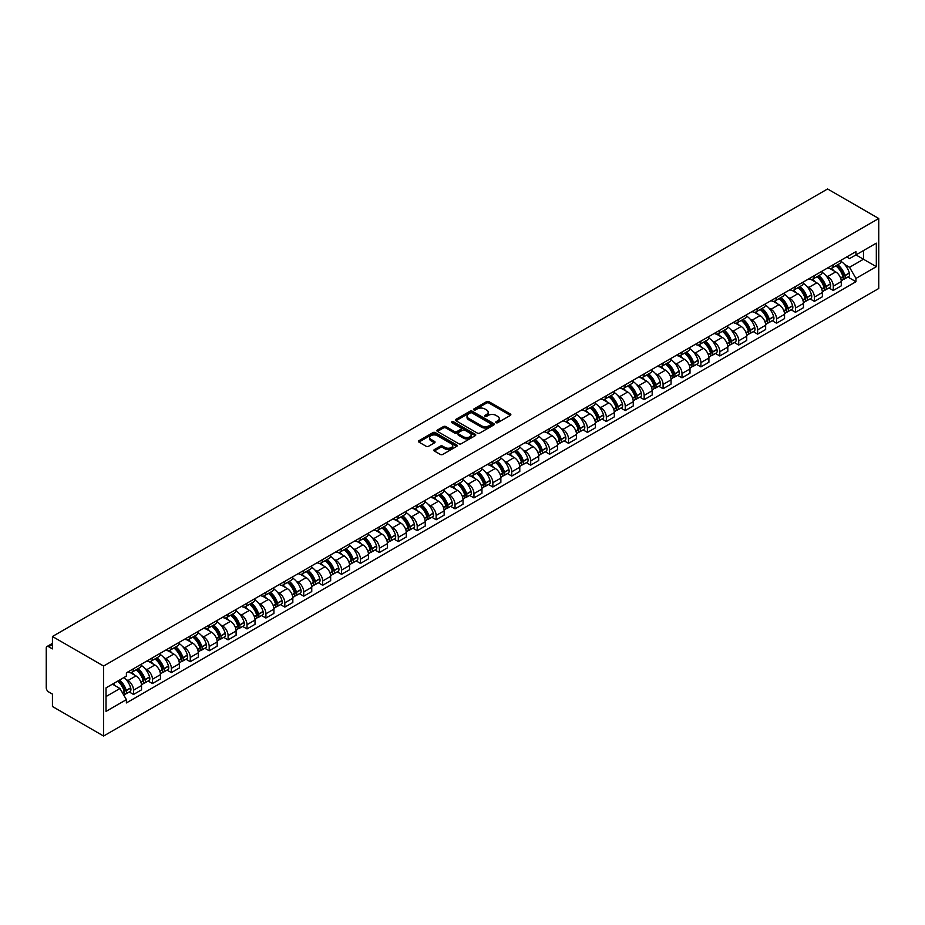 <?xml version="1.0" encoding="UTF-8"?>
<svg xmlns="http://www.w3.org/2000/svg" width="925" height="925" viewBox="0 0 925 925"><rect width="100%" height="100%" fill="white"/><g stroke="black" fill="none" stroke-linecap="round" stroke-linejoin="round"><path stroke-width="1.39" d="M496.054 422.69A1.179 0.682 0 0 0 497.719 422.69L510.369 415.394A1.688 0.971 0 0 0 510.854 414.712A1.688 0.971 0 0 0 510.369 414.018L488.943 401.658A1.688 0.971 0 0 0 486.562 401.658L473.924 408.954A1.179 0.682 0 0 0 475.589 409.914L477.219 408.966A5.388 3.11 0 0 1 484.839 408.966L486.619 410.006A5.388 3.11 0 0 1 488.203 412.203A5.388 3.11 0 0 1 486.619 414.4L484.989 415.348A1.179 0.682 0 0 0 486.654 416.308L488.284 415.36A5.388 3.11 0 0 1 495.904 415.36L497.696 416.389A5.388 3.11 0 0 1 499.269 418.586A5.388 3.11 0 0 1 497.696 420.783L496.054 421.731A1.179 0.682 0 0 0 496.054 422.69L496.054 421.731M434.322 449.608A1.688 0.971 0 0 0 433.837 450.29A1.688 0.971 0 0 0 434.322 450.984L440.335 454.453A1.688 0.971 0 0 0 442.717 454.453L456.753 446.347A1.688 0.971 0 0 0 457.251 445.653A1.688 0.971 0 0 0 456.753 444.971L435.34 432.599A1.688 0.971 0 0 0 432.958 432.599L418.909 440.716A1.688 0.971 0 0 0 418.424 441.398A1.688 0.971 0 0 0 418.909 442.081L426.171 446.278A1.688 0.971 0 0 0 428.553 446.278L434.565 442.809A1.688 0.971 0 0 0 435.051 442.115A1.688 0.971 0 0 0 434.565 441.433L430.958 439.352A4.498 2.602 0 0 1 429.639 437.513A4.498 2.602 0 0 1 432.426 435.12A4.498 2.602 0 0 1 437.328 435.675L451.435 443.815A4.498 2.602 0 0 1 452.753 445.653A4.498 2.602 0 0 1 449.966 448.058A4.498 2.602 0 0 1 445.064 447.492L442.717 446.139A1.688 0.971 0 0 0 440.335 446.139L434.322 449.608L434.322 450.984L440.335 447.538L440.335 446.139M103.588 666.035L52.436 636.504L827.586 188.966L878.75 218.508L103.588 666.035L103.588 736.034L878.75 288.496L878.75 218.508M477.346 433.085A1.688 0.971 0 0 0 479.728 433.085L493.765 424.98A1.688 0.971 0 0 0 494.262 424.286A1.688 0.971 0 0 0 493.765 423.604L472.34 411.243A1.688 0.971 0 0 0 469.969 411.243L455.921 419.349A1.688 0.971 0 0 0 455.435 420.031A1.688 0.971 0 0 0 455.921 420.713L477.346 433.085M452.29 422.945A1.179 0.682 0 0 1 453.481 423.118L453.481 421.719L475.265 434.288A1.688 0.971 0 0 1 475.751 434.97A1.688 0.971 0 0 1 475.265 435.663L461.217 443.769A1.688 0.971 0 0 1 458.835 443.769L437.421 431.397L437.421 430.033A1.688 0.971 0 0 0 436.924 430.715A1.688 0.971 0 0 0 437.421 431.397M437.421 430.033L443.433 426.564A1.688 0.971 0 0 1 445.804 426.564L454.499 431.57A1.688 0.971 0 0 0 456.881 431.57L460.858 429.269A1.688 0.971 0 0 0 461.355 428.587A1.688 0.971 0 0 0 460.858 427.893L451.816 422.679A1.179 0.682 0 0 1 453.481 421.719M52.436 636.504L52.436 648.888L48.678 646.725A3.434 1.977 -120 0 0 46.955 646.552A3.434 1.977 -120 0 0 46.25 648.124L46.25 687.737A3.434 1.977 -120 0 0 48.678 691.935L52.436 694.108L52.436 706.492L103.588 736.034M833.286 264.7A7.886 4.556 60 0 1 831.656 268.238L839.657 263.625A7.886 4.556 -120 0 0 841.288 260.087M825.69 275.361L827.713 276.529A7.886 4.556 60 0 1 833.286 286.183L841.288 281.57A7.886 4.556 -120 0 0 835.714 271.915L829.991 268.608M841.288 281.57L841.288 285.837L833.286 290.462L828.95 287.952M831.656 268.238A7.886 4.556 60 0 1 827.771 267.88M833.286 286.183L833.286 290.462M814.37 275.615A7.886 4.556 60 0 1 812.74 279.165L820.741 274.54A7.886 4.556 -120 0 0 822.371 271.002M810.034 298.868L814.382 301.377L822.383 296.763L822.383 292.485A7.886 4.556 -120 0 0 816.798 282.83L811.075 279.523M812.74 279.165A7.886 4.556 60 0 1 808.855 278.807M806.785 286.287L808.797 287.444A7.886 4.556 60 0 1 814.382 297.11L814.382 301.377M795.465 286.542A7.886 4.556 60 0 1 793.835 290.08L801.836 285.455A7.886 4.556 -120 0 0 803.467 281.917M791.129 309.794L795.465 312.292L803.467 307.678L803.467 303.412A7.886 4.556 -120 0 0 797.893 293.745L792.158 290.438M793.835 290.08A7.886 4.556 60 0 1 789.95 289.722M787.869 297.203L789.892 298.37A7.886 4.556 60 0 1 795.465 308.025L795.465 312.292M776.549 297.457A7.886 4.556 60 0 1 774.919 300.995L782.92 296.382A7.886 4.556 -120 0 0 784.55 292.843M772.213 320.709L776.549 323.218L784.55 318.593L784.55 314.327A7.886 4.556 -120 0 0 778.977 304.672L773.254 301.365M774.919 300.995A7.886 4.556 60 0 1 771.034 300.637M768.952 308.118L770.976 309.285A7.886 4.556 60 0 1 776.549 318.94L776.549 323.218M757.644 308.372A7.886 4.556 60 0 1 756.003 311.922L764.004 307.297A7.886 4.556 -120 0 0 765.646 303.758M753.297 331.624L757.644 334.133L765.646 329.52L765.646 325.242A7.886 4.556 -120 0 0 760.061 315.587L754.337 312.28M756.003 311.922A7.886 4.556 60 0 1 752.129 311.563M750.048 319.044L752.06 320.2A7.886 4.556 60 0 1 757.644 329.867L757.644 334.133M738.728 319.298A7.886 4.556 60 0 1 737.098 322.837L745.099 318.212A7.886 4.556 -120 0 0 746.729 314.673M734.392 342.551L738.728 345.048L746.729 340.435L746.729 336.168A7.886 4.556 -120 0 0 741.156 326.502L735.421 323.195M737.098 322.837A7.886 4.556 60 0 1 733.213 322.478M731.132 329.959L733.155 331.127A7.886 4.556 60 0 1 738.728 340.782L738.728 345.048M719.812 330.213A7.886 4.556 60 0 1 718.182 333.752L726.183 329.138A7.886 4.556 -120 0 0 727.813 325.6M715.476 353.466L719.812 355.975L727.813 351.35L727.813 347.083A7.886 4.556 -120 0 0 722.24 337.428L716.517 334.122M718.182 333.752A7.886 4.556 60 0 1 714.297 333.393M712.215 340.874L714.239 342.042A7.886 4.556 60 0 1 719.812 351.697L719.812 355.975M700.907 341.128A7.886 4.556 60 0 1 699.265 344.678L707.267 340.053A7.886 4.556 -120 0 0 708.908 336.515M696.56 364.381L700.907 366.89L708.908 362.276L708.908 357.998A7.886 4.556 -120 0 0 703.324 348.343L697.6 345.037M699.265 344.678A7.886 4.556 60 0 1 695.392 344.32M693.311 351.801L695.322 352.957A7.886 4.556 60 0 1 700.907 362.623L700.907 366.89M681.991 352.055A7.886 4.556 60 0 1 680.361 355.593L688.362 350.968A7.886 4.556 -120 0 0 689.992 347.43M677.655 375.307L681.991 377.805L689.992 373.191L689.992 368.925A7.886 4.556 -120 0 0 684.419 359.258L678.684 355.952M680.361 355.593A7.886 4.556 60 0 1 676.476 355.235M674.394 362.716L676.418 363.883A7.886 4.556 60 0 1 681.991 373.538L681.991 377.805M663.075 362.97A7.886 4.556 60 0 1 661.444 366.508L669.446 361.895A7.886 4.556 -120 0 0 671.076 358.357M658.739 386.222L663.075 388.731L671.076 384.106L671.076 379.84A7.886 4.556 -120 0 0 665.503 370.185L659.779 366.878M661.444 366.508A7.886 4.556 60 0 1 657.559 366.15M655.49 373.631L657.502 374.798A7.886 4.556 60 0 1 663.075 384.453L663.075 388.731M644.17 373.885A7.886 4.556 60 0 1 642.528 377.435L650.529 372.81A7.886 4.556 -120 0 0 652.171 369.272M639.822 397.137L644.17 399.646L652.171 395.033L652.171 390.755A7.886 4.556 -120 0 0 646.587 381.1L640.863 377.793M642.528 377.435A7.886 4.556 60 0 1 638.655 377.076M636.573 384.557L638.585 385.713A7.886 4.556 60 0 1 644.17 395.38L644.17 399.646M625.254 384.812A7.886 4.556 60 0 1 623.623 388.35L631.625 383.725A7.886 4.556 -120 0 0 633.255 380.187M620.918 408.064L625.254 410.561L633.255 405.948L633.255 401.681A7.886 4.556 -120 0 0 627.682 392.015L621.947 388.708M623.623 388.35A7.886 4.556 60 0 1 619.738 387.991M617.657 395.472L619.681 396.64A7.886 4.556 60 0 1 625.254 406.295L625.254 410.561M606.337 395.727A7.886 4.556 60 0 1 604.707 399.265L612.708 394.651A7.886 4.556 -120 0 0 614.339 391.113M602.002 418.979L606.337 421.488L614.339 416.863L614.339 412.596A7.886 4.556 -120 0 0 608.766 402.942L603.042 399.635M604.707 399.265A7.886 4.556 60 0 1 600.822 398.906M598.753 406.387L600.764 407.555A7.886 4.556 60 0 1 606.337 417.21L606.337 421.488M587.433 406.642A7.886 4.556 60 0 1 585.791 410.191L593.792 405.566A7.886 4.556 -120 0 0 595.434 402.028M583.085 429.894L587.433 432.403L595.434 427.789L595.434 423.511A7.886 4.556 -120 0 0 589.849 413.857L584.126 410.55M585.791 410.191A7.886 4.556 60 0 1 581.918 409.833M579.836 417.314L581.848 418.47A7.886 4.556 60 0 1 587.433 428.136L587.433 432.403M568.517 417.568A7.886 4.556 60 0 1 566.886 421.106L574.887 416.481A7.886 4.556 -120 0 0 576.518 412.943M564.181 440.82L568.517 443.318L576.518 438.704L576.518 434.438A7.886 4.556 -120 0 0 570.945 424.772L565.21 421.465M566.886 421.106A7.886 4.556 60 0 1 563.001 420.748M560.92 428.229L562.943 429.397A7.886 4.556 60 0 1 568.517 439.051L568.517 443.318M549.6 428.483A7.886 4.556 60 0 1 547.97 432.021L555.971 427.408A7.886 4.556 -120 0 0 557.602 423.87M545.264 451.735L549.6 454.244L557.602 449.619L557.602 445.353A7.886 4.556 -120 0 0 552.028 435.698L546.305 432.391M547.97 432.021A7.886 4.556 60 0 1 544.085 431.663M542.015 439.144L544.027 440.312A7.886 4.556 60 0 1 549.6 449.966L549.6 454.244M530.696 439.398A7.886 4.556 60 0 1 529.065 442.948L537.067 438.323A7.886 4.556 -120 0 0 538.697 434.785M526.36 462.65L530.696 465.159L538.697 460.546L538.697 456.268A7.886 4.556 -120 0 0 533.112 446.613L527.389 443.306M529.065 442.948A7.886 4.556 60 0 1 525.18 442.589M523.099 450.07L525.111 451.227A7.886 4.556 60 0 1 530.696 460.893L530.696 465.159M511.779 450.325A7.886 4.556 60 0 1 510.149 453.863L518.15 449.238A7.886 4.556 -120 0 0 519.781 445.7M507.443 473.577L511.779 476.074L519.781 471.461L519.781 467.194A7.886 4.556 -120 0 0 514.207 457.528L508.484 454.221M510.149 453.863A7.886 4.556 60 0 1 506.264 453.504M504.183 460.985L506.206 462.153A7.886 4.556 60 0 1 511.779 471.808L511.779 476.074M492.863 461.24A7.886 4.556 60 0 1 491.233 464.778L499.234 460.164A7.886 4.556 -120 0 0 500.864 456.626M488.527 484.492L492.863 487.001L500.864 482.376L500.864 478.109A7.886 4.556 -120 0 0 495.291 468.455L489.568 465.148M491.233 464.778A7.886 4.556 60 0 1 487.348 464.419M485.278 471.9L487.29 473.068A7.886 4.556 60 0 1 492.863 482.723L492.863 487.001M473.958 472.155A7.886 4.556 60 0 1 472.328 475.704L480.329 471.079A7.886 4.556 -120 0 0 481.96 467.541M469.623 495.407L473.958 497.916L481.96 493.303L481.96 489.024A7.886 4.556 -120 0 0 476.387 479.37L470.652 476.063M472.328 475.704A7.886 4.556 60 0 1 468.443 475.346M466.362 482.827L468.385 483.983A7.886 4.556 60 0 1 473.958 493.649L473.958 497.916M455.042 483.081A7.886 4.556 60 0 1 453.412 486.619L461.413 481.994A7.886 4.556 -120 0 0 463.043 478.456M450.706 506.333L455.042 508.831L463.043 504.217L463.043 499.951A7.886 4.556 -120 0 0 457.47 490.285L451.747 486.978M453.412 486.619A7.886 4.556 60 0 1 449.527 486.261M447.446 493.742L449.469 494.91A7.886 4.556 60 0 1 455.042 504.564L455.042 508.831M436.126 493.996A7.886 4.556 60 0 1 434.496 497.534L442.497 492.921A7.886 4.556 -120 0 0 444.139 489.383M431.79 517.248L436.137 519.757L444.139 515.132L444.139 510.866A7.886 4.556 -120 0 0 438.554 501.211L432.831 497.904M434.496 497.534A7.886 4.556 60 0 1 430.611 497.176M428.541 504.657L430.553 505.825A7.886 4.556 60 0 1 436.137 515.479L436.137 519.757M417.221 504.911A7.886 4.556 60 0 1 415.591 508.461L423.592 503.836A7.886 4.556 -120 0 0 425.222 500.298M412.885 528.163L417.221 530.673L425.222 526.059L425.222 521.781A7.886 4.556 -120 0 0 419.649 512.126L413.914 508.819M415.591 508.461A7.886 4.556 60 0 1 411.706 508.103M409.625 515.583L411.648 516.74A7.886 4.556 60 0 1 417.221 526.406L417.221 530.673M398.305 515.838A7.886 4.556 60 0 1 396.675 519.376L404.676 514.751A7.886 4.556 -120 0 0 406.306 511.213M393.969 539.09L398.305 541.587L406.306 536.974L406.306 532.707A7.886 4.556 -120 0 0 400.733 523.041L395.01 519.734M396.675 519.376A7.886 4.556 60 0 1 392.79 519.018M390.708 526.498L392.732 527.666A7.886 4.556 60 0 1 398.305 537.321L398.305 541.587M379.4 526.753A7.886 4.556 60 0 1 377.758 530.291L385.76 525.678A7.886 4.556 -120 0 0 387.402 522.139M375.053 550.005L379.4 552.514L387.402 547.889L387.402 543.623A7.886 4.556 -120 0 0 381.817 533.968L376.093 530.661M377.758 530.291A7.886 4.556 60 0 1 373.885 529.933M371.804 537.413L373.816 538.581A7.886 4.556 60 0 1 379.4 548.236L379.4 552.514M360.484 537.668A7.886 4.556 60 0 1 358.854 541.217L366.855 536.592A7.886 4.556 -120 0 0 368.485 533.054M356.148 560.92L360.484 563.429L368.485 558.816L368.485 554.538A7.886 4.556 -120 0 0 362.912 544.883L357.177 541.576M358.854 541.217A7.886 4.556 60 0 1 354.969 540.859M352.887 548.34L354.911 549.496A7.886 4.556 60 0 1 360.484 559.163L360.484 563.429M341.568 548.594A7.886 4.556 60 0 1 339.938 552.132L347.939 547.507A7.886 4.556 -120 0 0 349.569 543.969M337.232 571.847L341.568 574.344L349.569 569.731L349.569 565.464A7.886 4.556 -120 0 0 343.996 555.798L338.272 552.491M339.938 552.132A7.886 4.556 60 0 1 336.053 551.774M333.971 559.255L335.995 560.423A7.886 4.556 60 0 1 341.568 570.077L341.568 574.344M322.663 559.509A7.886 4.556 60 0 1 321.021 563.048L329.022 558.434A7.886 4.556 -120 0 0 330.664 554.896M318.316 582.762L322.663 585.271L330.664 580.646L330.664 576.379A7.886 4.556 -120 0 0 325.08 566.724L319.356 563.418M321.021 563.048A7.886 4.556 60 0 1 317.148 562.689M315.067 570.17L317.078 571.338A7.886 4.556 60 0 1 322.663 580.993L322.663 585.271M303.747 570.424A7.886 4.556 60 0 1 302.117 573.974L310.118 569.349A7.886 4.556 -120 0 0 311.748 565.811M299.411 593.677L303.747 596.186L311.748 591.572L311.748 587.294A7.886 4.556 -120 0 0 306.175 577.639L300.44 574.332M302.117 573.974A7.886 4.556 60 0 1 298.232 573.616M296.15 581.097L298.174 582.253A7.886 4.556 60 0 1 303.747 591.919L303.747 596.186M284.831 581.351A7.886 4.556 60 0 1 283.2 584.889L291.202 580.264A7.886 4.556 -120 0 0 292.832 576.726M280.495 604.603L284.831 607.101L292.832 602.487L292.832 598.221A7.886 4.556 -120 0 0 287.259 588.554L281.535 585.248M283.2 584.889A7.886 4.556 60 0 1 279.315 584.531M277.246 592.012L279.257 593.179A7.886 4.556 60 0 1 284.831 602.834L284.831 607.101M265.926 592.266A7.886 4.556 60 0 1 264.284 595.804L272.285 591.191A7.886 4.556 -120 0 0 273.927 587.653M261.578 615.518L265.926 618.027L273.927 613.402L273.927 609.136A7.886 4.556 -120 0 0 268.343 599.481L262.619 596.174M264.284 595.804A7.886 4.556 60 0 1 260.411 595.446M258.329 602.927L260.341 604.094A7.886 4.556 60 0 1 265.926 613.749L265.926 618.027M247.01 603.181A7.886 4.556 60 0 1 245.379 606.731L253.381 602.106A7.886 4.556 -120 0 0 255.011 598.567M242.674 626.433L247.01 628.942L255.011 624.329L255.011 620.051A7.886 4.556 -120 0 0 249.438 610.396L243.703 607.089M245.379 606.731A7.886 4.556 60 0 1 241.494 606.372M239.413 613.853L241.437 615.009A7.886 4.556 60 0 1 247.01 624.676L247.01 628.942M228.093 614.107A7.886 4.556 60 0 1 226.463 617.646L234.464 613.021A7.886 4.556 -120 0 0 236.095 609.482M223.758 637.36L228.093 639.857L236.095 635.244L236.095 630.977A7.886 4.556 -120 0 0 230.522 621.311L224.798 618.004M226.463 617.646A7.886 4.556 60 0 1 222.578 617.287M220.508 624.768L222.52 625.936A7.886 4.556 60 0 1 228.093 635.591L228.093 639.857M209.189 625.022A7.886 4.556 60 0 1 207.547 628.561L215.548 623.947A7.886 4.556 -120 0 0 217.19 620.409M204.841 648.275L209.189 650.784L217.19 646.159L217.19 641.892A7.886 4.556 -120 0 0 211.605 632.237L205.882 628.931M207.547 628.561A7.886 4.556 60 0 1 203.673 628.202M201.592 635.683L203.604 636.851A7.886 4.556 60 0 1 209.189 646.506L209.189 650.784M190.273 635.938A7.886 4.556 60 0 1 188.642 639.487L196.643 634.862A7.886 4.556 -120 0 0 198.274 631.324M185.937 659.19L190.273 661.699L198.274 657.085L198.274 652.807A7.886 4.556 -120 0 0 192.701 643.153L186.966 639.846M188.642 639.487A7.886 4.556 60 0 1 184.757 639.129M182.676 646.61L184.699 647.766A7.886 4.556 60 0 1 190.273 657.432L190.273 661.699M171.356 646.864A7.886 4.556 60 0 1 169.726 650.402L177.727 645.777A7.886 4.556 -120 0 0 179.358 642.239M167.02 670.116L171.356 672.614L179.358 668L179.358 663.734A7.886 4.556 -120 0 0 173.784 654.067L168.061 650.761M169.726 650.402A7.886 4.556 60 0 1 165.841 650.044M163.771 657.525L165.783 658.692A7.886 4.556 60 0 1 171.356 668.347L171.356 672.614M152.452 657.779A7.886 4.556 60 0 1 150.821 661.317L158.823 656.704A7.886 4.556 -120 0 0 160.453 653.166M148.116 681.031L152.452 683.54L160.453 678.915L160.453 674.649A7.886 4.556 -120 0 0 154.868 664.994L149.145 661.687M150.821 661.317A7.886 4.556 60 0 1 146.936 660.959M144.855 668.44L146.867 669.607A7.886 4.556 60 0 1 152.452 679.262L152.452 683.54M133.535 668.694A7.886 4.556 60 0 1 131.905 672.244L139.906 667.619A7.886 4.556 -120 0 0 141.537 664.081M129.199 691.946L133.535 694.455L141.537 689.842L141.537 685.564A7.886 4.556 -120 0 0 135.963 675.909L130.24 672.602M131.905 672.244A7.886 4.556 60 0 1 128.02 671.885M125.939 679.366L127.962 680.522A7.886 4.556 60 0 1 133.535 690.189L133.535 694.455M846.687 256.965L849.532 258.607L876.322 243.148L863.476 250.559L863.476 259.243L849.532 267.29L844.606 264.446M106.017 696.56L119.961 688.501L126.39 699.635L106.017 711.394L106.017 687.876L126.39 676.117L126.39 672.833L855.96 251.612L855.96 254.907L876.322 266.666L855.96 278.425L849.532 267.29M876.322 243.148L876.322 266.666M126.39 699.635L126.39 702.931L855.96 281.709L855.96 278.425M119.961 688.501L112.445 684.165M847.867 277.037L855.96 281.709M496.528 422.864L497.696 422.193A5.388 3.11 0 0 0 499.269 419.985L499.269 418.586M488.203 412.203L488.203 413.602A5.388 3.11 0 0 1 486.619 415.799L485.463 416.47M510.369 414.018L510.369 415.394L488.943 403.057A1.688 0.971 0 0 0 486.562 403.057L474.386 410.087M493.742 424.991L472.34 412.642A1.688 0.971 0 0 0 469.969 412.642L455.944 420.736M490.793 424.772A1.179 0.682 0 0 0 490.793 423.812L471.993 412.955A1.179 0.682 0 0 0 470.316 412.955L468.593 413.949A5.388 3.11 0 0 0 467.021 416.146A5.388 3.11 0 0 0 468.593 418.343L481.451 425.766A5.388 3.11 0 0 0 489.059 425.766L490.793 424.772L490.793 426.171A1.179 0.682 0 0 0 491.129 425.697L491.129 424.286M467.021 416.146L467.021 417.545A5.388 3.11 0 0 0 468.593 419.753L468.593 418.343M490.793 426.171L489.059 427.165A5.388 3.11 0 0 1 481.451 427.165L468.593 419.753M437.444 431.42L443.433 427.963L443.433 426.564M461.355 428.587L461.355 429.986A1.688 0.971 0 0 1 460.858 430.668L456.881 432.969A1.688 0.971 0 0 1 454.499 432.969L445.804 427.963A1.688 0.971 0 0 0 443.433 427.963M453.481 423.118L475.242 435.675M463.506 436.773A4.498 2.602 0 0 0 468.42 437.34A4.498 2.602 0 0 0 471.195 434.935A4.498 2.602 0 0 0 469.877 433.108L464.905 430.229A1.688 0.971 0 0 0 462.523 430.229L458.546 432.53A1.688 0.971 0 0 0 458.048 433.224A1.688 0.971 0 0 0 458.546 433.906L463.506 436.773L463.506 438.172A4.498 2.602 0 0 0 468.42 438.739A4.498 2.602 0 0 0 471.195 436.346L471.195 434.935M458.048 433.224L458.048 434.623A1.688 0.971 0 0 0 458.546 435.305L458.546 433.906M463.506 438.172L458.546 435.305M452.753 445.653L452.753 447.053A4.498 2.602 0 0 1 449.966 449.458A4.498 2.602 0 0 1 445.064 448.891L442.717 447.538A1.688 0.971 0 0 0 440.335 447.538M429.639 437.513L429.639 438.913A4.498 2.602 0 0 0 430.958 440.751L430.958 439.352M434.542 442.821L430.958 440.751M456.73 446.359L435.34 433.998A1.688 0.971 0 0 0 432.958 433.998L418.933 442.104L418.909 440.716M836.269 265.579A10.799 6.232 60 0 1 836.316 265.614A10.799 6.232 60 0 1 843.427 275.303L843.484 275.523A2.104 1.214 60 0 1 843.161 277.176A2.104 1.214 60 0 1 843.114 277.199M835.795 265.857A13.031 7.527 60 0 1 842.952 276.598L843.022 276.829A4.324 2.498 60 0 1 842.328 280.229L841.253 280.853M843.068 279.269A4.324 2.498 -120 0 0 844.271 279.107A4.324 2.498 -120 0 0 844.953 275.708L844.895 275.488A13.031 7.527 -120 0 0 837.726 264.735M841.126 261.463A13.031 7.527 60 0 1 849.312 272.933L849.381 273.153A4.324 2.498 60 0 1 848.699 276.552L844.271 279.107M831.344 268.389A13.031 7.527 60 0 1 834.072 270.956M840.409 270.979L842.062 271.938M817.353 276.494A10.799 6.232 60 0 1 817.411 276.529A10.799 6.232 60 0 1 824.51 286.218L824.58 286.449A2.104 1.214 60 0 1 824.244 288.091A2.104 1.214 60 0 1 824.198 288.114M816.879 276.772A13.031 7.527 60 0 1 824.036 287.525L824.106 287.744A4.324 2.498 60 0 1 823.423 291.144L822.348 291.768M824.163 290.184A4.324 2.498 -120 0 0 825.354 290.022A4.324 2.498 -120 0 0 826.048 286.623L825.979 286.403A13.031 7.527 -120 0 0 818.822 275.65M822.209 272.389A13.031 7.527 60 0 1 830.407 283.848L830.465 284.067A4.324 2.498 60 0 1 829.783 287.467L825.354 290.022M812.439 279.315A13.031 7.527 60 0 1 815.156 281.882M821.493 281.894L823.157 282.853M798.437 287.421A10.799 6.232 60 0 1 798.495 287.444A10.799 6.232 60 0 1 805.606 297.145L805.663 297.364A2.104 1.214 60 0 1 805.328 299.018A2.104 1.214 60 0 1 805.282 299.041M797.963 287.687A13.031 7.527 60 0 1 805.132 298.44L805.189 298.659A4.324 2.498 60 0 1 804.507 302.059L803.432 302.683M805.247 301.111A4.324 2.498 -120 0 0 806.45 300.949A4.324 2.498 -120 0 0 807.132 297.549L807.062 297.318A13.031 7.527 -120 0 0 799.905 286.565M803.305 283.304A13.031 7.527 60 0 1 811.491 294.763L811.56 294.994A4.324 2.498 60 0 1 810.878 298.393L806.45 300.949M793.523 290.23A13.031 7.527 60 0 1 796.24 292.797M802.576 292.82L804.241 293.78M779.532 298.336A10.799 6.232 60 0 1 779.578 298.37A10.799 6.232 60 0 1 786.689 308.06L786.759 308.279A2.104 1.214 60 0 1 786.423 309.933A2.104 1.214 60 0 1 786.377 309.956M779.058 298.613A13.031 7.527 60 0 1 786.215 309.355L786.285 309.586A4.324 2.498 60 0 1 785.591 312.985L784.516 313.61M786.331 312.026A4.324 2.498 -120 0 0 787.533 311.864A4.324 2.498 -120 0 0 788.216 308.464L788.158 308.245A13.031 7.527 -120 0 0 781.001 297.492M784.388 294.219A13.031 7.527 60 0 1 792.586 305.689L792.644 305.909A4.324 2.498 60 0 1 791.962 309.308L787.533 311.864M774.607 301.145A13.031 7.527 60 0 1 777.335 303.712M783.672 303.735L785.325 304.695M760.616 309.251A10.799 6.232 60 0 1 760.674 309.285A10.799 6.232 60 0 1 767.773 318.975L767.843 319.206A2.104 1.214 60 0 1 767.507 320.848A2.104 1.214 60 0 1 767.461 320.871M760.142 309.528A13.031 7.527 60 0 1 767.299 320.281L767.368 320.501A4.324 2.498 60 0 1 766.686 323.9L765.611 324.525M767.426 322.941A4.324 2.498 -120 0 0 768.629 322.779A4.324 2.498 -120 0 0 769.311 319.379L769.242 319.16A13.031 7.527 -120 0 0 762.084 308.407M765.472 305.146A13.031 7.527 60 0 1 773.67 316.604L773.728 316.824A4.324 2.498 60 0 1 773.046 320.223L768.629 322.779M755.702 312.072A13.031 7.527 60 0 1 758.419 314.639M764.755 314.65L766.42 315.61M741.7 320.177A10.799 6.232 60 0 1 741.757 320.2A10.799 6.232 60 0 1 748.868 329.901L748.926 330.121A2.104 1.214 60 0 1 748.603 331.774A2.104 1.214 60 0 1 748.545 331.797M741.226 320.443A13.031 7.527 60 0 1 748.394 331.196L748.452 331.416A4.324 2.498 60 0 1 747.77 334.815L746.695 335.44M748.51 333.867A4.324 2.498 -120 0 0 749.712 333.705A4.324 2.498 -120 0 0 750.395 330.306L750.337 330.075A13.031 7.527 -120 0 0 743.168 319.322M746.567 316.061A13.031 7.527 60 0 1 754.754 327.519L754.823 327.751A4.324 2.498 60 0 1 754.141 331.15L749.712 333.705M736.786 322.987A13.031 7.527 60 0 1 739.503 325.554M745.839 325.577L747.504 326.537M722.795 331.092A10.799 6.232 60 0 1 722.841 331.127A10.799 6.232 60 0 1 729.952 340.816L730.022 341.036A2.104 1.214 60 0 1 729.686 342.689A2.104 1.214 60 0 1 729.64 342.712M722.321 331.37A13.031 7.527 60 0 1 729.478 342.111L729.548 342.342A4.324 2.498 60 0 1 728.854 345.742L727.778 346.366M729.605 344.782A4.324 2.498 -120 0 0 730.796 344.62A4.324 2.498 -120 0 0 731.478 341.221L731.421 341.001A13.031 7.527 -120 0 0 724.263 330.248M727.651 326.976A13.031 7.527 60 0 1 735.849 338.446L735.907 338.666A4.324 2.498 60 0 1 735.225 342.065L730.796 344.62M717.869 333.902A13.031 7.527 60 0 1 720.598 336.469M726.934 336.492L728.588 337.452M703.879 342.007A10.799 6.232 60 0 1 703.937 342.042A10.799 6.232 60 0 1 711.036 351.731L711.105 351.962A2.104 1.214 60 0 1 710.77 353.604A2.104 1.214 60 0 1 710.724 353.627M703.405 342.285A13.031 7.527 60 0 1 710.562 353.038L710.631 353.257A4.324 2.498 60 0 1 709.949 356.657L708.874 357.281M710.689 355.697A4.324 2.498 -120 0 0 711.892 355.535A4.324 2.498 -120 0 0 712.574 352.136L712.504 351.916A13.031 7.527 -120 0 0 705.347 341.163M708.735 337.903A13.031 7.527 60 0 1 716.933 349.361L716.991 349.581A4.324 2.498 60 0 1 716.308 352.98L711.892 355.535M698.965 344.828A13.031 7.527 60 0 1 701.682 347.395M708.018 347.407L709.683 348.367M684.962 352.934A10.799 6.232 60 0 1 685.02 352.957A10.799 6.232 60 0 1 692.131 362.658L692.189 362.877A2.104 1.214 60 0 1 691.865 364.531A2.104 1.214 60 0 1 691.808 364.554M684.5 353.2A13.031 7.527 60 0 1 691.657 363.953L691.715 364.172A4.324 2.498 60 0 1 691.033 367.572L689.957 368.196M691.773 366.624A4.324 2.498 -120 0 0 692.975 366.462A4.324 2.498 -120 0 0 693.657 363.062L693.6 362.831A13.031 7.527 -120 0 0 686.431 352.078M689.83 348.817A13.031 7.527 60 0 1 698.017 360.276L698.086 360.507A4.324 2.498 60 0 1 697.404 363.907L692.975 366.462M680.048 355.743A13.031 7.527 60 0 1 682.766 358.31M689.102 358.333L690.767 359.293M666.058 363.849A10.799 6.232 60 0 1 666.104 363.883A10.799 6.232 60 0 1 673.215 373.573L673.284 373.792A2.104 1.214 60 0 1 672.949 375.446A2.104 1.214 60 0 1 672.903 375.469M665.584 364.126A13.031 7.527 60 0 1 672.741 374.868L672.81 375.099A4.324 2.498 60 0 1 672.128 378.498L671.041 379.123M672.868 377.539A4.324 2.498 -120 0 0 674.059 377.377A4.324 2.498 -120 0 0 674.741 373.978L674.683 373.758A13.031 7.527 -120 0 0 667.526 363.005M670.914 359.733A13.031 7.527 60 0 1 679.112 371.203L679.17 371.422A4.324 2.498 60 0 1 678.487 374.822L674.059 377.377M661.144 366.658A13.031 7.527 60 0 1 663.861 369.225M670.197 369.248L671.851 370.208M647.142 374.764A10.799 6.232 60 0 1 647.199 374.798A10.799 6.232 60 0 1 654.299 384.488L654.368 384.719A2.104 1.214 60 0 1 654.033 386.361A2.104 1.214 60 0 1 653.987 386.384M646.668 375.041A13.031 7.527 60 0 1 653.836 385.794L653.894 386.014A4.324 2.498 60 0 1 653.212 389.413L652.137 390.038M653.952 388.454A4.324 2.498 -120 0 0 655.154 388.292A4.324 2.498 -120 0 0 655.837 384.892L655.767 384.673A13.031 7.527 -120 0 0 648.61 373.92M652.009 370.659A13.031 7.527 60 0 1 660.196 382.118L660.253 382.337A4.324 2.498 60 0 1 659.571 385.737L655.154 388.292M642.228 377.585A13.031 7.527 60 0 1 644.945 380.152M651.281 380.163L652.946 381.123M628.225 385.69A10.799 6.232 60 0 1 628.283 385.713A10.799 6.232 60 0 1 635.394 395.414L635.452 395.634A2.104 1.214 60 0 1 635.128 397.288A2.104 1.214 60 0 1 635.082 397.311M627.763 385.956A13.031 7.527 60 0 1 634.92 396.709L634.978 396.929A4.324 2.498 60 0 1 634.296 400.328L633.22 400.953M635.036 399.38A4.324 2.498 -120 0 0 636.238 399.218A4.324 2.498 -120 0 0 636.92 395.819L636.862 395.588A13.031 7.527 -120 0 0 629.694 384.835M633.093 381.574A13.031 7.527 60 0 1 641.279 393.033L641.349 393.264A4.324 2.498 60 0 1 640.667 396.663L636.238 399.218M623.311 388.5A13.031 7.527 60 0 1 626.04 391.067M632.365 391.09L634.03 392.05M609.321 396.605A10.799 6.232 60 0 1 609.367 396.64A10.799 6.232 60 0 1 616.478 406.329L616.547 406.549A2.104 1.214 60 0 1 616.212 408.203A2.104 1.214 60 0 1 616.166 408.226M608.847 396.883A13.031 7.527 60 0 1 616.004 407.624L616.073 407.856A4.324 2.498 60 0 1 615.391 411.255L614.304 411.879M616.131 410.295A4.324 2.498 -120 0 0 617.322 410.133A4.324 2.498 -120 0 0 618.004 406.734L617.946 406.514A13.031 7.527 -120 0 0 610.789 395.761M614.177 392.489A13.031 7.527 60 0 1 622.375 403.959L622.433 404.179A4.324 2.498 60 0 1 621.75 407.578L617.322 410.133M604.407 399.415A13.031 7.527 60 0 1 607.124 401.982M613.46 402.005L615.113 402.965M590.404 407.52A10.799 6.232 60 0 1 590.462 407.555A10.799 6.232 60 0 1 597.562 417.244L597.631 417.476A2.104 1.214 60 0 1 597.296 419.118A2.104 1.214 60 0 1 597.249 419.141M589.93 407.798A13.031 7.527 60 0 1 597.099 418.551L597.157 418.771A4.324 2.498 60 0 1 596.475 422.17L595.399 422.794M597.215 421.21A4.324 2.498 -120 0 0 598.417 421.048A4.324 2.498 -120 0 0 599.099 417.649L599.03 417.429A13.031 7.527 -120 0 0 591.873 406.676M595.272 403.416A13.031 7.527 60 0 1 603.458 414.874L603.528 415.094A4.324 2.498 60 0 1 602.834 418.493L598.417 421.048M585.49 410.342A13.031 7.527 60 0 1 588.207 412.908M594.544 412.92L596.209 413.88M571.488 418.447A10.799 6.232 60 0 1 571.546 418.47A10.799 6.232 60 0 1 578.657 428.171L578.715 428.391A2.104 1.214 60 0 1 578.391 430.044A2.104 1.214 60 0 1 578.345 430.067M571.026 418.713A13.031 7.527 60 0 1 578.183 429.466L578.241 429.686A4.324 2.498 60 0 1 577.558 433.085L576.483 433.709M578.298 432.137A4.324 2.498 -120 0 0 579.501 431.975A4.324 2.498 -120 0 0 580.183 428.576L580.125 428.344A13.031 7.527 -120 0 0 572.957 417.591M576.356 414.331A13.031 7.527 60 0 1 584.542 425.789L584.612 426.02A4.324 2.498 60 0 1 583.929 429.42L579.501 431.975M566.574 421.257A13.031 7.527 60 0 1 569.303 423.823M575.639 423.847L577.293 424.806M552.583 429.362A10.799 6.232 60 0 1 552.641 429.397A10.799 6.232 60 0 1 559.741 439.086L559.81 439.306A2.104 1.214 60 0 1 559.475 440.959A2.104 1.214 60 0 1 559.428 440.982M552.109 429.639A13.031 7.527 60 0 1 559.267 440.381L559.336 440.612A4.324 2.498 60 0 1 558.654 444.012L557.578 444.636M559.394 443.052A4.324 2.498 -120 0 0 560.585 442.89A4.324 2.498 -120 0 0 561.278 439.491L561.209 439.271A13.031 7.527 -120 0 0 554.052 428.518M557.44 425.246A13.031 7.527 60 0 1 565.637 436.716L565.695 436.935A4.324 2.498 60 0 1 565.013 440.335L560.585 442.89M547.669 432.172A13.031 7.527 60 0 1 550.387 434.738M556.723 434.762L558.388 435.721M533.667 440.277A10.799 6.232 60 0 1 533.725 440.312A10.799 6.232 60 0 1 540.836 450.001L540.894 450.232A2.104 1.214 60 0 1 540.558 451.874A2.104 1.214 60 0 1 540.512 451.897M533.193 440.554A13.031 7.527 60 0 1 540.362 451.308L540.42 451.527A4.324 2.498 60 0 1 539.738 454.927L538.662 455.551M540.477 453.967A4.324 2.498 -120 0 0 541.68 453.805A4.324 2.498 -120 0 0 542.362 450.406L542.293 450.186A13.031 7.527 -120 0 0 535.136 439.433M538.535 436.172A13.031 7.527 60 0 1 546.721 447.631L546.791 447.85A4.324 2.498 60 0 1 546.097 451.25L541.68 453.805M528.753 443.098A13.031 7.527 60 0 1 531.47 445.665M537.807 445.677L539.472 446.636M514.762 451.203A10.799 6.232 60 0 1 514.809 451.227A10.799 6.232 60 0 1 521.92 460.928L521.977 461.147A2.104 1.214 60 0 1 521.654 462.801A2.104 1.214 60 0 1 521.607 462.824M514.288 451.469A13.031 7.527 60 0 1 521.446 462.222L521.503 462.442A4.324 2.498 60 0 1 520.821 465.842L519.746 466.466M521.561 464.893A4.324 2.498 -120 0 0 522.764 464.732A4.324 2.498 -120 0 0 523.446 461.332L523.388 461.101A13.031 7.527 -120 0 0 516.219 450.348M519.619 447.087A13.031 7.527 60 0 1 527.805 458.546L527.874 458.777A4.324 2.498 60 0 1 527.192 462.176L522.764 464.732M509.837 454.013A13.031 7.527 60 0 1 512.566 456.58M518.902 456.603L520.555 457.563M495.846 462.118A10.799 6.232 60 0 1 495.904 462.153A10.799 6.232 60 0 1 503.003 471.842L503.073 472.062A2.104 1.214 60 0 1 502.738 473.716A2.104 1.214 60 0 1 502.691 473.739M495.372 462.396A13.031 7.527 60 0 1 502.529 473.137L502.599 473.369A4.324 2.498 60 0 1 501.917 476.768L500.841 477.392M502.657 475.808A4.324 2.498 -120 0 0 503.847 475.647A4.324 2.498 -120 0 0 504.541 472.247L504.472 472.028A13.031 7.527 -120 0 0 497.315 461.274M500.703 458.002A13.031 7.527 60 0 1 508.9 469.472L508.958 469.692A4.324 2.498 60 0 1 508.276 473.091L503.847 475.647M490.932 464.928A13.031 7.527 60 0 1 493.649 467.495M499.986 467.518L501.651 468.478M476.93 473.033A10.799 6.232 60 0 1 476.988 473.068A10.799 6.232 60 0 1 484.099 482.757L484.157 482.989A2.104 1.214 60 0 1 483.821 484.631A2.104 1.214 60 0 1 483.775 484.654M476.456 473.311A13.031 7.527 60 0 1 483.625 484.064L483.683 484.284A4.324 2.498 60 0 1 483 487.683L481.925 488.308M483.74 486.723A4.324 2.498 -120 0 0 484.943 486.562A4.324 2.498 -120 0 0 485.625 483.162L485.556 482.942A13.031 7.527 -120 0 0 478.398 472.189M481.798 468.929A13.031 7.527 60 0 1 489.984 480.387L490.053 480.607A4.324 2.498 60 0 1 489.371 484.006L484.943 486.562M472.016 475.855A13.031 7.527 60 0 1 474.733 478.422M481.069 478.433L482.734 479.393M458.025 483.96A10.799 6.232 60 0 1 458.072 483.983A10.799 6.232 60 0 1 465.183 493.684L465.24 493.904A2.104 1.214 60 0 1 464.917 495.557A2.104 1.214 60 0 1 464.87 495.58M457.551 484.226A13.031 7.527 60 0 1 464.708 494.979L464.778 495.199A4.324 2.498 60 0 1 464.084 498.598L463.009 499.222M464.824 497.65A4.324 2.498 -120 0 0 466.027 497.488A4.324 2.498 -120 0 0 466.709 494.089L466.651 493.858A13.031 7.527 -120 0 0 459.482 483.104M462.882 479.844A13.031 7.527 60 0 1 471.068 491.302L471.137 491.533A4.324 2.498 60 0 1 470.455 494.933L466.027 497.488M453.1 486.77A13.031 7.527 60 0 1 455.828 489.337M462.165 489.36L463.818 490.319M439.109 494.875A10.799 6.232 60 0 1 439.167 494.91A10.799 6.232 60 0 1 446.266 504.599L446.336 504.819A2.104 1.214 60 0 1 446 506.472A2.104 1.214 60 0 1 445.954 506.495M438.635 495.153A13.031 7.527 60 0 1 445.792 505.894L445.862 506.125A4.324 2.498 60 0 1 445.179 509.525L444.104 510.149M445.919 508.565A4.324 2.498 -120 0 0 447.122 508.403A4.324 2.498 -120 0 0 447.804 505.004L447.735 504.784A13.031 7.527 -120 0 0 440.578 494.031M443.965 490.759A13.031 7.527 60 0 1 452.163 502.229L452.221 502.448A4.324 2.498 60 0 1 451.539 505.848L447.122 508.403M434.195 497.685A13.031 7.527 60 0 1 436.912 500.252M443.248 500.275L444.913 501.234M420.193 505.79A10.799 6.232 60 0 1 420.251 505.825A10.799 6.232 60 0 1 427.362 515.514L427.419 515.745A2.104 1.214 60 0 1 427.084 517.387A2.104 1.214 60 0 1 427.038 517.41M419.719 506.067A13.031 7.527 60 0 1 426.887 516.821L426.945 517.04A4.324 2.498 60 0 1 426.263 520.44L425.188 521.064M427.003 519.48A4.324 2.498 -120 0 0 428.206 519.318A4.324 2.498 -120 0 0 428.888 515.919L428.818 515.699A13.031 7.527 -120 0 0 421.661 504.946M425.061 501.685A13.031 7.527 60 0 1 433.247 513.144L433.316 513.363A4.324 2.498 60 0 1 432.634 516.763L428.206 519.318M415.279 508.611A13.031 7.527 60 0 1 417.996 511.178M424.332 511.19L425.997 512.149M401.288 516.717A10.799 6.232 60 0 1 401.334 516.74A10.799 6.232 60 0 1 408.445 526.441L408.515 526.66A2.104 1.214 60 0 1 408.179 528.314A2.104 1.214 60 0 1 408.133 528.337M400.814 516.982A13.031 7.527 60 0 1 407.971 527.736L408.041 527.955A4.324 2.498 60 0 1 407.347 531.355L406.272 531.979M408.087 530.407A4.324 2.498 -120 0 0 409.289 530.245A4.324 2.498 -120 0 0 409.972 526.845L409.914 526.614A13.031 7.527 -120 0 0 402.757 515.861M406.144 512.6A13.031 7.527 60 0 1 414.342 524.059L414.4 524.29A4.324 2.498 60 0 1 413.718 527.689L409.289 530.245M396.363 519.526A13.031 7.527 60 0 1 399.091 522.093M405.428 522.116L407.081 523.076M382.372 527.632A10.799 6.232 60 0 1 382.43 527.666A10.799 6.232 60 0 1 389.529 537.356L389.598 537.575A2.104 1.214 60 0 1 389.263 539.229A2.104 1.214 60 0 1 389.217 539.252M381.898 527.909A13.031 7.527 60 0 1 389.055 538.651L389.124 538.882A4.324 2.498 60 0 1 388.442 542.281L387.367 542.906M389.182 541.322A4.324 2.498 -120 0 0 390.385 541.16A4.324 2.498 -120 0 0 391.067 537.76L390.998 537.541A13.031 7.527 -120 0 0 383.84 526.788M387.228 523.515A13.031 7.527 60 0 1 395.426 534.985L395.484 535.205A4.324 2.498 60 0 1 394.802 538.604L390.385 541.16M377.458 530.441A13.031 7.527 60 0 1 380.175 533.008M386.511 533.031L388.176 533.991M363.456 538.547A10.799 6.232 60 0 1 363.513 538.581A10.799 6.232 60 0 1 370.624 548.271L370.682 548.502A2.104 1.214 60 0 1 370.358 550.144A2.104 1.214 60 0 1 370.301 550.167M362.982 538.824A13.031 7.527 60 0 1 370.15 549.577L370.208 549.797A4.324 2.498 60 0 1 369.526 553.196L368.451 553.821M370.266 552.237A4.324 2.498 -120 0 0 371.468 552.075A4.324 2.498 -120 0 0 372.151 548.675L372.093 548.456A13.031 7.527 -120 0 0 364.924 537.702M368.323 534.442A13.031 7.527 60 0 1 376.51 545.9L376.579 546.12A4.324 2.498 60 0 1 375.897 549.519L371.468 552.075M358.542 541.368A13.031 7.527 60 0 1 361.259 543.935M367.595 543.946L369.26 544.906M344.551 549.473A10.799 6.232 60 0 1 344.597 549.496A10.799 6.232 60 0 1 351.708 559.197L351.778 559.417A2.104 1.214 60 0 1 351.442 561.07A2.104 1.214 60 0 1 351.396 561.093M344.077 549.739A13.031 7.527 60 0 1 351.234 560.492L351.303 560.712A4.324 2.498 60 0 1 350.621 564.111L349.534 564.736M351.361 563.163A4.324 2.498 -120 0 0 352.552 563.001A4.324 2.498 -120 0 0 353.234 559.602L353.177 559.371A13.031 7.527 -120 0 0 346.019 548.618M349.407 545.357A13.031 7.527 60 0 1 357.605 556.815L357.663 557.047A4.324 2.498 60 0 1 356.981 560.446L352.552 563.001M339.625 552.283A13.031 7.527 60 0 1 342.354 554.85M348.69 554.873L350.344 555.832M325.635 560.388A10.799 6.232 60 0 1 325.692 560.423A10.799 6.232 60 0 1 332.792 570.112L332.861 570.332A2.104 1.214 60 0 1 332.526 571.985A2.104 1.214 60 0 1 332.48 572.008M325.161 560.666A13.031 7.527 60 0 1 332.318 571.407L332.387 571.638A4.324 2.498 60 0 1 331.705 575.038L330.63 575.662M332.445 574.078A4.324 2.498 -120 0 0 333.647 573.916A4.324 2.498 -120 0 0 334.33 570.517L334.26 570.297A13.031 7.527 -120 0 0 327.103 559.544M330.491 556.272A13.031 7.527 60 0 1 338.689 567.742L338.747 567.962A4.324 2.498 60 0 1 338.064 571.361L333.647 573.916M320.721 563.198A13.031 7.527 60 0 1 323.438 565.765M329.774 565.788L331.439 566.748M306.718 571.303A10.799 6.232 60 0 1 306.776 571.338A10.799 6.232 60 0 1 313.887 581.027L313.945 581.258A2.104 1.214 60 0 1 313.621 582.9A2.104 1.214 60 0 1 313.563 582.923M306.256 571.581A13.031 7.527 60 0 1 313.413 582.334L313.471 582.553A4.324 2.498 60 0 1 312.789 585.953L311.713 586.577M313.529 584.993A4.324 2.498 -120 0 0 314.731 584.831A4.324 2.498 -120 0 0 315.413 581.432L315.356 581.212A13.031 7.527 -120 0 0 308.187 570.459M311.586 567.198A13.031 7.527 60 0 1 319.772 578.657L319.842 578.877A4.324 2.498 60 0 1 319.16 582.276L314.731 584.831M301.804 574.124A13.031 7.527 60 0 1 304.533 576.691M310.858 576.703L312.523 577.663M287.814 582.23A10.799 6.232 60 0 1 287.86 582.253A10.799 6.232 60 0 1 294.971 591.954L295.04 592.173A2.104 1.214 60 0 1 294.705 593.827A2.104 1.214 60 0 1 294.659 593.85M287.34 582.496A13.031 7.527 60 0 1 294.497 593.249L294.566 593.468A4.324 2.498 60 0 1 293.884 596.868L292.797 597.492M294.624 595.92A4.324 2.498 -120 0 0 295.815 595.758A4.324 2.498 -120 0 0 296.497 592.358L296.439 592.127A13.031 7.527 -120 0 0 289.282 581.374M292.67 578.113A13.031 7.527 60 0 1 300.868 589.572L300.926 589.803A4.324 2.498 60 0 1 300.243 593.202L295.815 595.758M282.9 585.039A13.031 7.527 60 0 1 285.617 587.606M291.953 587.629L293.607 588.589M268.897 593.145A10.799 6.232 60 0 1 268.955 593.179A10.799 6.232 60 0 1 276.055 602.869L276.124 603.088A2.104 1.214 60 0 1 275.789 604.742A2.104 1.214 60 0 1 275.743 604.765M268.423 593.422A13.031 7.527 60 0 1 275.592 604.164L275.65 604.395A4.324 2.498 60 0 1 274.968 607.794L273.892 608.419M275.708 606.835A4.324 2.498 -120 0 0 276.91 606.673A4.324 2.498 -120 0 0 277.593 603.273L277.523 603.054A13.031 7.527 -120 0 0 270.366 592.301M273.765 589.028A13.031 7.527 60 0 1 281.952 600.498L282.021 600.718A4.324 2.498 60 0 1 281.327 604.118L276.91 606.673M263.983 595.954A13.031 7.527 60 0 1 266.701 598.521M273.037 598.544L274.702 599.504M249.981 604.06A10.799 6.232 60 0 1 250.039 604.094A10.799 6.232 60 0 1 257.15 613.784L257.208 614.015A2.104 1.214 60 0 1 256.884 615.657A2.104 1.214 60 0 1 256.838 615.68M249.519 604.337A13.031 7.527 60 0 1 256.676 615.09L256.734 615.31A4.324 2.498 60 0 1 256.052 618.709L254.976 619.334M256.792 617.75A4.324 2.498 -120 0 0 257.994 617.588A4.324 2.498 -120 0 0 258.676 614.188L258.618 613.969A13.031 7.527 -120 0 0 251.45 603.216M254.849 599.955A13.031 7.527 60 0 1 263.035 611.413L263.105 611.633A4.324 2.498 60 0 1 262.423 615.032L257.994 617.588M245.067 606.881A13.031 7.527 60 0 1 247.796 609.448M254.121 609.459L255.786 610.419M231.077 614.986A10.799 6.232 60 0 1 231.134 615.009A10.799 6.232 60 0 1 238.234 624.71L238.303 624.93A2.104 1.214 60 0 1 237.968 626.583A2.104 1.214 60 0 1 237.922 626.607M230.602 615.252A13.031 7.527 60 0 1 237.76 626.005L237.829 626.225A4.324 2.498 60 0 1 237.147 629.624L236.072 630.249M237.887 628.676A4.324 2.498 -120 0 0 239.078 628.514A4.324 2.498 -120 0 0 239.772 625.115L239.702 624.884A13.031 7.527 -120 0 0 232.545 614.131M235.933 610.87A13.031 7.527 60 0 1 244.131 622.328L244.188 622.56A4.324 2.498 60 0 1 243.506 625.959L239.078 628.514M226.162 617.796A13.031 7.527 60 0 1 228.88 620.363M235.216 620.386L236.881 621.346M212.16 625.901A10.799 6.232 60 0 1 212.218 625.936A10.799 6.232 60 0 1 219.329 635.625L219.387 635.845A2.104 1.214 60 0 1 219.052 637.498A2.104 1.214 60 0 1 219.005 637.522M211.686 626.179A13.031 7.527 60 0 1 218.855 636.92L218.913 637.152A4.324 2.498 60 0 1 218.231 640.551L217.155 641.175M218.971 639.591A4.324 2.498 -120 0 0 220.173 639.429A4.324 2.498 -120 0 0 220.855 636.03L220.786 635.81A13.031 7.527 -120 0 0 213.629 625.057M217.028 621.785A13.031 7.527 60 0 1 225.214 633.255L225.284 633.475A4.324 2.498 60 0 1 224.59 636.874L220.173 639.429M207.246 628.711A13.031 7.527 60 0 1 209.963 631.278M216.3 631.301L217.965 632.261M193.256 636.816A10.799 6.232 60 0 1 193.302 636.851A10.799 6.232 60 0 1 200.413 646.54L200.471 646.772A2.104 1.214 60 0 1 200.147 648.413A2.104 1.214 60 0 1 200.101 648.437M192.782 637.094A13.031 7.527 60 0 1 199.939 647.847L199.997 648.067A4.324 2.498 60 0 1 199.314 651.466L198.239 652.09M200.054 650.506A4.324 2.498 -120 0 0 201.257 650.344A4.324 2.498 -120 0 0 201.939 646.945L201.881 646.725A13.031 7.527 -120 0 0 194.713 635.972M198.112 632.712A13.031 7.527 60 0 1 206.298 644.17L206.367 644.39A4.324 2.498 60 0 1 205.685 647.789L201.257 650.344M188.33 639.638A13.031 7.527 60 0 1 191.059 642.204M197.395 642.216L199.048 643.176M174.339 647.743A10.799 6.232 60 0 1 174.397 647.766A10.799 6.232 60 0 1 181.497 657.467L181.566 657.687A2.104 1.214 60 0 1 181.231 659.34A2.104 1.214 60 0 1 181.184 659.363M173.865 648.009A13.031 7.527 60 0 1 181.023 658.762L181.092 658.982A4.324 2.498 60 0 1 180.41 662.381L179.334 663.005M181.15 661.433A4.324 2.498 -120 0 0 182.341 661.271A4.324 2.498 -120 0 0 183.034 657.872L182.965 657.64A13.031 7.527 -120 0 0 175.808 646.887M179.196 643.627A13.031 7.527 60 0 1 187.393 655.085L187.451 655.316A4.324 2.498 60 0 1 186.769 658.716L182.341 661.271M169.425 650.553A13.031 7.527 60 0 1 172.142 653.119M178.479 653.143L180.144 654.102M155.423 658.658A10.799 6.232 60 0 1 155.481 658.692A10.799 6.232 60 0 1 162.592 668.382L162.65 668.602A2.104 1.214 60 0 1 162.314 670.255A2.104 1.214 60 0 1 162.268 670.278M154.949 658.935A13.031 7.527 60 0 1 162.118 669.677L162.176 669.908A4.324 2.498 60 0 1 161.493 673.308L160.418 673.932M162.233 672.348A4.324 2.498 -120 0 0 163.436 672.186A4.324 2.498 -120 0 0 164.118 668.787L164.049 668.567A13.031 7.527 -120 0 0 156.892 657.814M160.291 654.542A13.031 7.527 60 0 1 168.477 666.012L168.547 666.231A4.324 2.498 60 0 1 167.853 669.631L163.436 672.186M150.509 661.468A13.031 7.527 60 0 1 153.226 664.034M159.562 664.058L161.227 665.017M136.518 669.573A10.799 6.232 60 0 1 136.565 669.607A10.799 6.232 60 0 1 143.676 679.297L143.733 679.528A2.104 1.214 60 0 1 143.41 681.17A2.104 1.214 60 0 1 143.363 681.193M136.044 669.85A13.031 7.527 60 0 1 143.202 680.603L143.271 680.823A4.324 2.498 60 0 1 142.577 684.222L141.502 684.847M143.317 683.263A4.324 2.498 -120 0 0 144.52 683.101A4.324 2.498 -120 0 0 145.202 679.702L145.144 679.482A13.031 7.527 -120 0 0 137.975 668.729M141.375 665.468A13.031 7.527 60 0 1 149.561 676.927L149.63 677.146A4.324 2.498 60 0 1 148.948 680.546L144.52 683.101M131.593 672.394A13.031 7.527 60 0 1 134.322 674.961M140.658 674.972L142.311 675.932M118.18 680.858A10.799 6.232 60 0 1 124.759 690.223L124.829 690.443A2.104 1.214 60 0 1 124.493 692.097A2.104 1.214 60 0 1 124.447 692.12M117.637 681.17A13.031 7.527 60 0 1 124.285 691.518L124.355 691.738A4.324 2.498 60 0 1 123.753 695.091M124.412 694.189A4.324 2.498 -120 0 0 125.603 694.028A4.324 2.498 -120 0 0 126.297 690.628L126.228 690.397A13.031 7.527 -120 0 0 119.579 680.048M123.996 677.493A13.031 7.527 60 0 1 130.656 687.842L130.714 688.073A4.324 2.498 60 0 1 130.032 691.472L125.603 694.028M113.208 683.725A13.031 7.527 60 0 1 115.405 685.876M121.742 685.899L123.407 686.859M152.452 679.262L160.453 674.649M171.356 668.347L179.358 663.734M190.273 657.432L198.274 652.807M209.189 646.506L217.19 641.892M228.093 635.591L236.095 630.977M247.01 624.676L255.011 620.051M265.926 613.749L273.927 609.136M284.831 602.834L292.832 598.221M303.747 591.919L311.748 587.294M322.663 580.993L330.664 576.379M341.568 570.077L349.569 565.464M360.484 559.163L368.485 554.538M379.4 548.236L387.402 543.623M398.305 537.321L406.306 532.707M417.221 526.406L425.222 521.781M436.137 515.479L444.139 510.866M455.042 504.564L463.043 499.951M473.958 493.649L481.96 489.024M492.863 482.723L500.864 478.109M511.779 471.808L519.781 467.194M530.696 460.893L538.697 456.268M549.6 449.966L557.602 445.353M568.517 439.051L576.518 434.438M587.433 428.136L595.434 423.511M606.337 417.21L614.339 412.596M625.254 406.295L633.255 401.681M644.17 395.38L652.171 390.755M663.075 384.453L671.076 379.84M681.991 373.538L689.992 368.925M700.907 362.623L708.908 357.998M719.812 351.697L727.813 347.083M738.728 340.782L746.729 336.168M757.644 329.867L765.646 325.242M776.549 318.94L784.55 314.327M795.465 308.025L803.467 303.412M814.382 297.11L822.383 292.485M133.535 690.189L141.537 685.564M127.962 680.522L135.963 675.909M146.867 669.607L154.868 664.994M165.783 658.692L173.784 654.067M184.699 647.766L192.701 643.153M203.604 636.851L211.605 632.237M222.52 625.936L230.522 621.311M241.437 615.009L249.438 610.396M260.341 604.094L268.343 599.481M279.257 593.179L287.259 588.554M298.174 582.253L306.175 577.639M317.078 571.338L325.08 566.724M335.995 560.423L343.996 555.798M354.911 549.496L362.912 544.883M373.816 538.581L381.817 533.968M392.732 527.666L400.733 523.041M411.648 516.74L419.649 512.126M430.553 505.825L438.554 501.211M449.469 494.91L457.47 490.285M468.385 483.983L476.387 479.37M487.29 473.068L495.291 468.455M506.206 462.153L514.207 457.528M525.111 451.227L533.112 446.613M544.027 440.312L552.028 435.698M562.943 429.397L570.945 424.772M581.848 418.47L589.849 413.857M600.764 407.555L608.766 402.942M619.681 396.64L627.682 392.015M638.585 385.713L646.587 381.1M657.502 374.798L665.503 370.185M676.418 363.883L684.419 359.258M695.322 352.957L703.324 348.343M714.239 342.042L722.24 337.428M733.155 331.127L741.156 326.502M752.06 320.2L760.061 315.587M770.976 309.285L778.977 304.672M789.892 298.37L797.893 293.745M808.797 287.444L816.798 282.83M827.713 276.529L835.714 271.915M52.436 644.552L48.678 646.725M497.696 422.193L497.696 420.783M484.989 416.308L484.989 415.348M486.619 415.799L486.619 414.4M473.924 409.914L473.924 408.954M486.562 403.057L486.562 401.658M488.943 403.057L488.943 401.658M455.921 420.713L455.921 419.349M469.969 412.642L469.969 411.243M472.34 412.642L472.34 411.243M493.765 424.98L493.765 423.604M481.451 427.165L481.451 425.766M489.059 427.165L489.059 425.766M445.804 427.963L445.804 426.564M454.499 432.969L454.499 431.57M456.881 432.969L456.881 431.57M460.858 430.668L460.858 429.269M475.265 435.663L475.265 434.288M442.717 447.538L442.717 446.139M445.064 448.891L445.064 447.492M434.565 442.809L434.565 441.433M432.958 433.998L432.958 432.599M435.34 433.998L435.34 432.599M456.753 446.347L456.753 444.971M840.652 278.194L843.022 276.829M844.953 275.708L849.381 273.153M844.895 275.488L849.312 272.933M840.571 277.986L843.588 276.217M821.735 289.109L824.106 287.744M826.048 286.623L830.465 284.067M825.979 286.403L830.407 283.848M821.654 288.901L824.684 287.132M802.819 300.035L805.189 298.659M807.132 297.549L811.56 294.994M807.062 297.318L811.491 294.763M805.12 298.428L805.768 298.058M802.738 299.816L805.132 298.44M783.914 310.95L786.285 309.586M788.216 308.464L792.644 305.909M788.158 308.245L792.586 305.689M783.833 310.742L786.851 308.973M764.998 321.865L767.368 320.501M769.311 319.379L773.728 316.824M769.242 319.16L773.67 316.604M764.917 321.657L767.947 319.888M746.082 332.792L748.452 331.416M750.395 330.306L754.823 327.751M750.337 330.075L754.754 327.519M746.001 332.572L749.03 330.815M727.177 343.707L729.548 342.342M731.478 341.221L735.907 338.666M731.421 341.001L735.849 338.446M729.478 342.1L730.114 341.73M727.096 343.499L729.478 342.111M708.261 354.622L710.631 353.257M712.574 352.136L716.991 349.581M712.504 351.916L716.933 349.361M710.562 353.015L711.209 352.645M708.18 354.414L710.562 353.038M689.345 365.548L691.715 364.172M693.657 363.062L698.086 360.507M693.6 362.831L698.017 360.276M689.264 365.329L692.293 363.571M670.44 376.463L672.81 375.099M674.741 373.978L679.17 371.422M674.683 373.758L679.112 371.203M670.359 376.255L673.388 374.486M651.524 387.378L653.894 386.014M655.837 384.892L660.253 382.337M655.767 384.673L660.196 382.118M653.825 385.771L654.472 385.401M651.443 387.17L653.836 385.794M632.607 398.305L634.978 396.929M636.92 395.819L641.349 393.264M636.862 395.588L641.279 393.033M632.527 398.085L635.556 396.328M613.703 409.22L616.073 407.856M618.004 406.734L622.433 404.179M617.946 406.514L622.375 403.959M613.622 409.012L616.651 407.243M594.787 420.135L597.157 418.771M599.099 417.649L603.528 415.094M599.03 417.429L603.458 414.874M597.087 418.528L597.735 418.158M594.706 419.927L597.099 418.551M575.87 431.062L578.241 429.686M580.183 428.576L584.612 426.02M580.125 428.344L584.542 425.789M578.183 429.454L578.819 429.084M575.801 430.842L578.183 429.466M556.966 441.977L559.336 440.612M561.278 439.491L565.695 436.935M561.209 439.271L565.637 436.716M556.885 441.768L559.914 439.999M538.049 452.892L540.42 451.527M542.362 450.406L546.791 447.85M542.293 450.186L546.721 447.631M537.968 452.683L540.998 450.914M519.145 463.818L521.503 462.442M523.446 461.332L527.874 458.777M523.388 461.101L527.805 458.546M519.064 463.598L522.082 461.841M500.228 474.733L502.599 473.369M504.541 472.247L508.958 469.692M504.472 472.028L508.9 469.472M500.147 474.525L503.177 472.756M481.312 485.648L483.683 484.284M485.625 483.162L490.053 480.607M485.556 482.942L489.984 480.387M481.231 485.44L484.261 483.671M462.408 496.575L464.778 495.199M466.709 494.089L471.137 491.533M466.651 493.858L471.068 491.302M462.327 496.355L465.344 494.597M443.491 507.49L445.862 506.125M447.804 505.004L452.221 502.448M447.735 504.784L452.163 502.229M445.792 505.882L446.44 505.512M443.41 507.282L445.792 505.894M424.575 518.405L426.945 517.04M428.888 515.919L433.316 513.363M428.818 515.699L433.247 513.144M426.876 516.798L427.523 516.428M424.494 518.197L426.887 516.821M405.67 529.331L408.041 527.955M409.972 526.845L414.4 524.29M409.914 526.614L414.342 524.059M405.589 529.112L408.607 527.354M386.754 540.246L389.124 538.882M391.067 537.76L395.484 535.205M390.998 537.541L395.426 534.985M386.673 540.038L389.703 538.269M367.838 551.161L370.208 549.797M372.151 548.675L376.579 546.12M372.093 548.456L376.51 545.9M370.139 549.554L370.786 549.184M367.757 550.953L370.15 549.577M348.933 562.088L351.303 560.712M353.234 559.602L357.663 557.047M353.177 559.371L357.605 556.815M348.852 561.868L351.882 560.111M330.017 573.003L332.387 571.638M334.33 570.517L338.747 567.962M334.26 570.297L338.689 567.742M329.936 572.795L332.965 571.026M311.101 583.918L313.471 582.553M315.413 581.432L319.842 578.877M315.356 581.212L319.772 578.657M313.402 582.311L314.049 581.941M311.02 583.71L313.413 582.334M292.196 594.844L294.566 593.468M296.497 592.358L300.926 589.803M296.439 592.127L300.868 589.572M294.497 593.237L295.144 592.867M292.115 594.625L294.497 593.249M273.28 605.759L275.65 604.395M277.593 603.273L282.021 600.718M277.523 603.054L281.952 600.498M273.199 605.551L276.228 603.782M254.363 616.674L256.734 615.31M258.676 614.188L263.105 611.633M258.618 613.969L263.035 611.413M254.294 616.466L257.312 614.697M235.459 627.601L237.829 626.225M239.772 625.115L244.188 622.56M239.702 624.884L244.131 622.328M235.378 627.381L238.407 625.624M216.542 638.516L218.913 637.152M220.855 636.03L225.284 633.475M220.786 635.81L225.214 633.255M218.843 636.909L219.491 636.539M216.462 638.308L218.855 636.92M197.626 649.431L199.997 648.067M201.939 646.945L206.367 644.39M201.881 646.725L206.298 644.17M197.557 649.223L200.575 647.454M178.722 660.357L181.092 658.982M183.034 657.872L187.451 655.316M182.965 657.64L187.393 655.085M178.641 660.138L181.67 658.38M159.805 671.272L162.176 669.908M164.118 668.787L168.547 666.231M164.049 668.567L168.477 666.012M162.106 669.665L162.754 669.295M159.724 671.064L162.118 669.677M140.901 682.188L143.271 680.823M145.202 679.702L149.63 677.146M145.144 679.482L149.561 676.927M143.202 680.58L143.838 680.21M140.82 681.979L143.202 680.603M122.458 692.837L124.355 691.738M126.297 690.628L130.714 688.073M126.228 690.397L130.656 687.842M122.343 692.64L124.933 691.137M46.955 646.552L52.436 643.395"/></g></svg>
